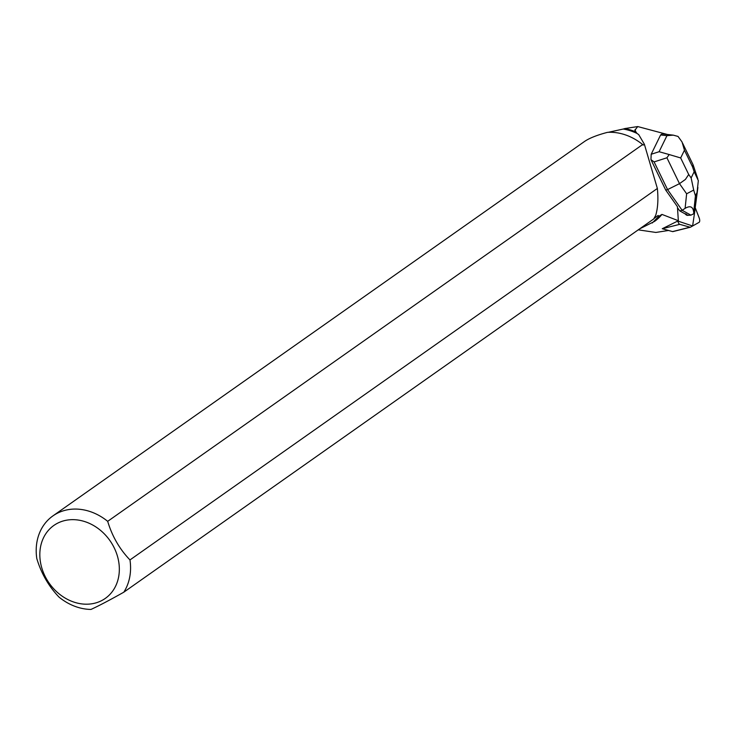 <?xml version="1.0" encoding="UTF-8"?>
<svg xmlns="http://www.w3.org/2000/svg" width="736" height="736" viewBox="0 0 736 736"><rect width="100%" height="100%" fill="white"/><g stroke="black" fill="none" stroke-linecap="round" stroke-linejoin="round"><path stroke-width="1.1" d="M677.856 221.058A3.312 1.389 75.9 0 0 679.77 224.333L690.046 227.203A3.312 1.389 75.9 0 0 690.386 227.212A3.312 1.389 75.9 0 0 690.534 227.148L699.09 222.346A3.312 1.389 75.9 0 0 699.2 217.957L695.299 207.883L692.613 225.98L677.856 221.058M685.759 213.78L685.207 213.918A7.949 3.34 75.9 0 0 687.764 215.335L685.759 213.78A7.949 3.34 75.9 0 0 688.316 215.197M690.221 227.231L673.035 231.536A3.312 1.389 -104.1 0 1 672.888 231.601A3.312 1.389 -104.1 0 1 672.548 231.592L662.271 228.721L678.38 220.726L661.968 214.415L658.876 216.237L658.104 215.464L653.853 218.647M635.803 131.956A53.084 44.114 -125.2 0 0 624.892 128.542L623.226 129.039A52.67 43.764 -125.2 0 1 636.944 133.4L634.855 130.272L637.744 126.564L667.359 134.476M678.38 220.726A3.312 1.389 -104.1 0 1 678.298 220.018L677.424 206.669L665.721 190.054L650.955 159.675L654.102 161.902L666.917 157.789L679.494 183.65L685.418 179.437L688.703 174.487L680.671 157.955L669.199 154.551L666.917 157.789M660.615 134.955L666.954 135.663L673.247 135.139L662.115 133.897L660.615 134.955L651.185 154.266L650.955 159.675M123.795 592.204C109.922 600.006 98.992 605.756 90.979 609.436A52.983 44.031 54.8 0 1 59.082 597.163C48.732 586.39 41.308 573.528 36.8 558.569A52.983 44.031 54.8 0 1 52.872 515.936A52.983 44.031 54.8 0 1 107.686 521.336L642.648 144.55L643.163 145.093L644.368 144.256L657.368 188.462L129.968 559.93A52.983 44.031 54.8 0 1 123.795 592.204L653.734 218.942L655.73 215.262C657.874 208.141 658.416 199.208 657.368 188.462M52.872 515.936L584.43 141.542C589.232 138.202 596.896 135.139 607.43 132.36A52.983 44.031 54.8 0 1 642.648 144.55M638.259 229.844L655.85 232.447L668.555 230.469M639.676 228.85L654.516 221.407A52.67 43.764 -125.2 0 0 661.968 214.415M623.226 129.039L608.267 132.314M636.944 133.4L638.71 134.605L644.368 144.256M652.234 223.008L658.876 216.237M57.307 523.342A44.638 37.094 54.8 0 1 106.95 536.746A44.638 37.094 54.8 0 1 113.629 589.683A44.638 37.094 54.8 0 1 52.219 587.107A44.638 37.094 54.8 0 1 57.307 523.342M129.968 559.93C119.6 549.148 112.176 536.286 107.686 521.336M624.892 128.542L637.744 126.564M654.102 161.902L667.561 189.594L665.721 190.054M673.247 135.139L678.04 136.436L682.042 141.974L684.452 150.208L692.484 166.741L693.1 164.818M669.199 154.551L659.106 151.717L651.185 154.266M693.698 190.063L695.428 195.822L697.056 192.482L698.326 180.587L694.168 171.736L691.141 177.937L693.698 190.063L686.633 193.789L679.494 183.65L667.561 189.594L682.134 210.284L679.751 210.892L677.488 207.681M686.633 193.789L685.106 208.371C690.221 205.344 693.091 206.66 693.698 212.318L693.79 213.725L690.902 215.151L687.764 215.335M697.056 192.482L694.922 209.806L693.79 213.725M694.922 209.806L697.903 187.459M685.106 208.371L682.134 210.284L690.902 215.151M685.207 213.918L679.751 210.892M679.77 224.333L662.271 228.721M672.548 231.592L690.046 227.203M635.628 131.762L635.14 129.453M666.954 135.663L659.106 151.717M692.484 166.741L694.168 171.736M680.671 157.955L684.452 150.208M691.141 177.937L688.703 174.487M693.698 212.318L695.428 195.822M672.888 231.601L690.386 227.212M682.539 143.06L692.99 164.57M693.146 164.956L697.838 178.931"/></g></svg>
